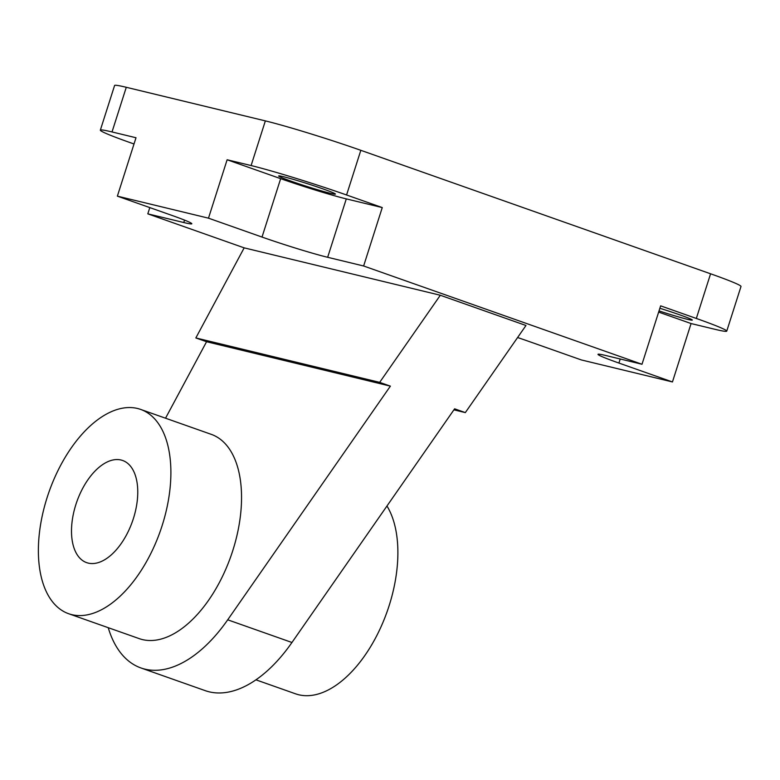 <?xml version="1.0" encoding="UTF-8"?>
<svg xmlns="http://www.w3.org/2000/svg" width="780" height="780" viewBox="0 0 780 780"><rect width="100%" height="100%" fill="white"/><g stroke="black" fill="none" stroke-linecap="round" stroke-linejoin="round"><path stroke-width="1.17" d="M165.535 418.207L206.564 341.728L390.38 386.139L227.711 619.808A135.389 73.739 109.4 0 1 140.936 667.953L205.179 690.631A135.389 73.739 109.4 0 0 291.954 642.486L454.623 408.817L465.328 412.601L525.974 325.494L440.32 295.25L379.675 382.366L195.848 337.945L244.169 247.855L440.32 295.25M672.448 381.947L618.91 363.051A49.637 2.321 -162.3 0 1 597.997 354.334A49.637 2.321 -162.3 0 1 606.031 355.563L641.999 364.26L660.64 305.848L696.325 318.454A72.209 3.383 -162.3 0 1 726.745 331.13A72.209 3.383 -162.3 0 1 715.065 329.335L691.08 323.544L672.448 381.947L581.324 359.931L527.787 341.035A49.637 2.321 -162.3 0 0 517.598 337.526M641.999 364.26L363.626 265.99L327.659 257.293A49.637 2.321 17.7 0 1 262.022 237.061L208.484 218.166L117.37 196.15L170.898 215.046A49.637 2.321 17.7 0 1 191.812 223.762A49.637 2.321 17.7 0 1 183.778 222.534L147.81 213.847L244.169 247.855M140.936 667.953A135.389 73.739 109.4 0 1 108.235 627.695M117.37 196.15L136.003 137.748L112.028 131.947A72.209 3.383 -162.3 0 0 100.337 130.153A72.209 3.383 -162.3 0 0 130.757 142.838L134.014 143.988M726.745 331.13L741 286.474A72.209 3.383 -162.3 0 0 710.58 273.79L360.828 150.316A72.209 3.383 -162.3 0 0 265.356 120.89L126.282 87.292A72.209 3.383 -162.3 0 0 114.592 85.498L100.337 130.153M149.809 207.597L147.81 213.847M363.626 265.99L382.258 207.578L346.573 194.98A72.209 3.383 -162.3 0 0 251.102 165.555L227.126 159.764L208.484 218.166M382.258 207.578L346.291 198.89A49.637 2.321 17.7 0 1 280.663 178.659L227.126 159.764M283.481 176.719A29.786 1.394 17.7 0 1 315.51 186.332A29.786 1.394 17.7 0 1 335.41 194.083A29.786 1.394 17.7 0 1 306.608 186.361A29.786 1.394 17.7 0 1 278.665 175.978A29.786 1.394 17.7 0 1 283.481 176.719M659.022 310.898A29.786 1.394 -162.3 0 0 687.482 319.332A29.786 1.394 -162.3 0 0 692.299 320.073A29.786 1.394 -162.3 0 0 659.861 308.276M691.08 323.544L658.642 312.098M390.38 386.139L379.675 382.366M206.564 341.728L195.848 337.945M465.328 412.601L453.911 409.841M75.855 504.611A54.151 29.494 -70.6 0 0 86.609 562.624A54.151 29.494 -70.6 0 0 132.444 521.381A54.151 29.494 -70.6 0 0 122.665 460.493A54.151 29.494 -70.6 0 0 75.855 504.611M47.083 497.659A108.303 58.987 -70.6 0 0 68.582 613.694A108.303 58.987 -70.6 0 0 160.261 531.2A108.303 58.987 -70.6 0 0 140.692 409.432A108.303 58.987 -70.6 0 0 47.083 497.659M68.582 613.694L139.24 638.635A108.303 58.987 -70.6 0 0 230.919 556.14A108.303 58.987 -70.6 0 0 211.351 434.382L140.692 409.432M255.908 679.819L295.561 693.82A108.303 58.987 -70.6 0 0 378.671 631.839A108.303 58.987 -70.6 0 0 386.958 506.015M112.028 131.947L126.282 87.292M696.325 318.454L710.58 273.79M346.573 194.98L360.828 150.316M251.102 165.555L265.356 120.89M346.291 198.89L327.659 257.293M280.663 178.659L262.022 237.061M620.207 358.995L618.91 363.051M184.548 220.116L183.778 222.534M291.954 642.486L227.711 619.808"/></g></svg>

